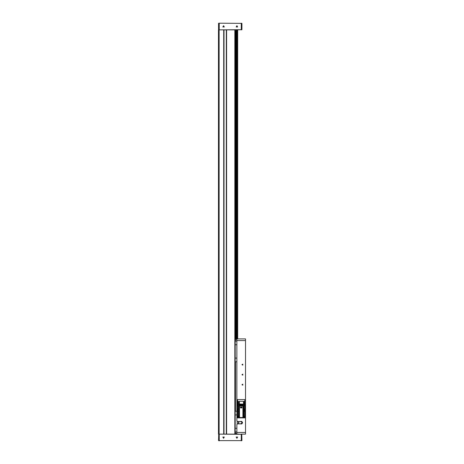 <?xml version="1.0" encoding="UTF-8"?>
<svg xmlns="http://www.w3.org/2000/svg" width="464" height="464" viewBox="0 0 464 464"><rect width="100%" height="100%" fill="white"/><g stroke="black" fill="none" stroke-linecap="round" stroke-linejoin="round"><path stroke-width="0.7" d="M218.718 23.2L241.941 23.368L218.718 23.2M218.718 29.882L241.941 29.713L234.842 29.882L235.173 29.882L235.173 434.118L226.519 434.118L226.519 29.882L223.781 29.882L223.781 434.118L218.469 434.118L218.469 29.882L219.136 29.882L219.136 434.118M226.519 29.882L234.842 29.882L234.842 434.118L241.941 434.287L218.718 434.118L218.556 440.632L241.941 440.632L218.556 440.632M238.85 434.118L236.843 434.118L236.843 432.448L245.531 432.448L245.531 434.118L241.268 434.118L241.268 440.8M245.531 338.906L245.531 340.576L236.843 340.576L236.843 338.906L245.531 338.906L236.843 338.906M235.173 341.075L236.843 341.075M235.173 361.456L235.173 361.792M236.843 339.921L236.843 339.341M236.843 341.011L236.611 339.921M245.357 415.065L245.363 411.817L245.294 415.222L245.363 411.817L244.94 411.812L244.94 415.854L242.91 417.519L239.465 417.519L237.162 415.384M244.244 404.167L244.244 401.29L244.766 401.29L244.766 404.167L237.597 404.167L237.609 401.29L238.508 401.29L238.508 404.167M239.302 404.167L239.302 401.29L243.577 401.29L243.577 404.167M239.302 401.29L243.577 401.29M237.609 401.29L238.508 401.29M244.244 401.29L244.766 401.29M235.173 431.613L235.173 431.949M235.173 411.232L236.866 411.232M236.675 431.949L236.843 433.103M238.426 416.921L237.881 417.716L237.046 416.881L237.603 416.092M244.569 416.336L244.493 417.716L243.693 417.101M244.493 409.497L244.516 410.814M244.969 404.196L237.266 404.237L237.406 404.701L244.969 404.701L245.195 404.341L244.76 404.312M236.93 25.706L236.205 26.958L237.649 26.958L236.93 25.706M223.567 25.706L222.842 26.958L224.286 26.958L223.567 25.706M236.93 438.294L237.649 437.042L236.205 437.042L236.93 438.294M223.567 438.294L224.286 437.042L222.842 437.042L223.567 438.294M241.97 364.629L242.8 365.11L242.8 364.153L241.97 364.629M241.97 374.651L242.8 375.132L242.8 374.175L241.97 374.651M241.97 384.673L242.8 385.155L242.8 384.198L241.97 384.673M236.843 432.448L236.843 424.514L237.51 423.847L240.538 423.847L242.521 422.675L240.538 421.509L237.51 421.509L236.843 420.836L236.843 417.913L245.531 417.913L245.531 340.576M238.27 416.794L237.881 417.281L237.481 416.881L237.939 416.481M244.435 416.481L244.893 416.881L244.493 417.281L244.105 416.794M241.941 23.368L241.941 29.713M218.556 29.713L218.556 23.368M223.7 434.118L223.7 29.882L219.136 29.882M237.678 29.882L237.678 338.906M236.344 339.155L236.344 29.882M226.606 29.882L226.606 434.118M226.322 29.882L226.322 434.118M223.984 29.882L223.984 434.118M235.509 431.949L235.509 433.62L235.173 433.782M235.173 30.218L235.509 30.218L235.509 341.075M235.509 361.792L235.509 411.232M235.84 339.155L235.84 31.105L235.509 30.943M223.781 434.118L226.519 434.118M245.531 434.118L241.773 434.118L241.941 440.632M245.531 432.448L245.531 417.913M236.953 415.709L236.843 417.913M237.58 409.231L236.843 409.231L236.953 411.435M236.843 409.231L236.843 340.576M242.481 422.344L241.761 421.469M241.576 421.399L240.538 421.509M240.538 423.847L241.576 423.957M245.531 409.231L244.795 409.231M241.761 423.881L242.481 423.011M236.843 344.752L235.173 344.752M236.843 358.115L235.173 358.115M235.335 341.075L235.173 341.411M235.335 361.792L236.843 361.792M238.682 417.101L237.881 417.716M237.881 417.426L237.806 416.336M237.574 416.881L237.928 416.573L237.881 417.281L237.527 416.684L237.858 416.481L237.533 416.678M237.597 411.052L237.046 410.263L237.823 409.434M237.864 410.814L237.881 409.718M237.968 410.657L237.481 410.263L237.997 409.88M237.574 410.263L237.997 410.025M237.997 410.454L237.527 410.072L237.858 409.863L237.533 410.066M242.91 417.519L242.91 406L243.6 406L243.6 410.588L244.76 411.765L244.772 416.092L245.328 416.881L244.493 417.716M244.493 417.426L243.948 416.916L243.96 411.162M244.25 417.066L244.54 416.573L244.493 417.281L244.157 416.747M244.551 409.434L245.328 410.263L244.777 411.052M244.302 409.915L244.893 410.263L244.406 410.657M244.284 410.025L244.331 410.478M243.542 417.2L243.797 417.751L243.542 417.2M242.336 417.739L237.841 417.716L237.046 416.916L237.046 410.228M245.363 412.705L245.363 414.439L245.363 412.705M244.528 417.716L242.341 417.739M245.328 410.251L245.328 416.892M245.212 415.384L244.94 415.854M245.352 415.089L245.352 411.817M237.15 411.817L237.011 415.054L237.011 411.214L237.15 411.817L237.614 411.765L237.614 416.104M237.435 415.854L237.435 411.812M238.415 416.91L238.415 411.162L237.614 411.765M238.415 411.162L238.479 416.962M238.479 411.092L238.774 410.588L238.774 417.165M238.774 410.588L238.774 406L239.465 406L239.465 417.519M242.91 406L239.465 406M241.895 407.914L241.895 406.98L241.895 407.914L240.48 407.914L240.48 406.98L241.895 406.98L240.48 406.98L240.48 407.914M243.6 410.588L243.6 417.165M243.896 411.092L243.896 416.962M245.189 408.477L244.279 409.045L245.004 411.817M245.004 408.477L243.6 409.706M245.363 411.817L244.592 409.387L245.363 409.074L245.224 408.477L245.224 409.08M238.774 409.706L237.185 408.477L238.096 409.045L237.185 411.817M237.185 408.477L237.011 406L238.774 406M243.6 406L245.363 406L245.363 408.477M238.479 409.196L238.479 406M243.896 406L243.896 409.196M243.96 406L243.96 409.132M244.76 408.529L244.76 406M244.94 406L244.94 408.477M237.997 410.599L237.997 409.695M237.011 406L237.011 409.074L237.777 409.387L237.15 411.208M238.415 409.132L238.415 406M237.614 406L237.614 408.529M237.15 409.08L237.371 408.477M237.435 408.477L237.435 406M238.728 406L238.728 405.669L239.505 405.669L239.505 406M242.869 406L242.869 405.669L239.505 405.669M242.869 405.669L243.646 405.669L243.646 406M238.728 405.669L237.11 405.669L237.11 406M245.265 406L245.265 405.669L243.646 405.669M245.352 408.477L245.352 406M240.555 407.914L240.555 407.032L241.819 407.044L241.819 407.914M240.555 407.763L241.819 407.763M242.272 405.049L237.33 404.73L237.33 405.066L238.287 405.008L237.33 405.066M244.244 405.669L244.244 404.73L243.577 404.73M244.244 404.73L244.447 405.669M245.044 405.669L245.044 404.73L244.447 404.73M239.302 404.73L243.507 404.73M239.441 404.73L239.302 405.142M239.441 405.13L243.507 404.944M244.777 404.167L244.777 399.556L237.597 399.556L237.597 404.167M237.73 401.54L237.73 404.167M238.334 404.167L237.73 403.964M238.334 403.964L238.345 401.54M239.43 401.54L239.441 404.167M243.507 404.167L239.441 403.964M243.507 403.964L243.507 401.54M244.435 401.54L244.447 404.167M244.644 403.964L244.644 401.54M235.509 339.155L236.843 339.155M236.843 433.869L235.173 433.869M235.173 428.272L236.843 428.272M235.173 414.909L236.93 414.909M238.85 421.509L238.85 423.847M238.513 421.509L238.513 423.847M237.278 421.463L237.278 423.887M237.179 421.416L237.179 423.934M235.335 431.949L236.843 431.949M235.335 411.232L235.173 411.568M236.611 433.103L236.843 433.683M237.771 409.376L236.994 410.025L236.901 413.267M236.901 413.882L236.994 417.119L237.643 417.768L240.88 417.855M241.495 417.855L244.731 417.768L245.381 417.119L245.473 413.871M245.473 413.279L245.381 410.025L244.603 409.376M241.268 29.882L241.268 23.2M219.223 23.2L219.223 29.882M236.675 29.882L236.675 339.155M237.348 338.906L237.348 29.882M219.223 434.118L219.223 440.8M245.288 415.228L245.288 411.817M237.087 415.228L237.087 411.817M245.224 411.817L245.224 411.208M245.265 411.817L245.265 411.208M245.288 408.477L245.288 406M237.11 411.817L237.11 411.208M237.087 406L237.087 408.477M239.633 406L239.633 405.669M242.742 406L242.742 405.669M245.265 409.08L245.265 408.477M237.11 408.477L237.11 409.08M240.555 407.264L241.819 407.264M237.597 405.669L237.597 405.084"/></g></svg>
